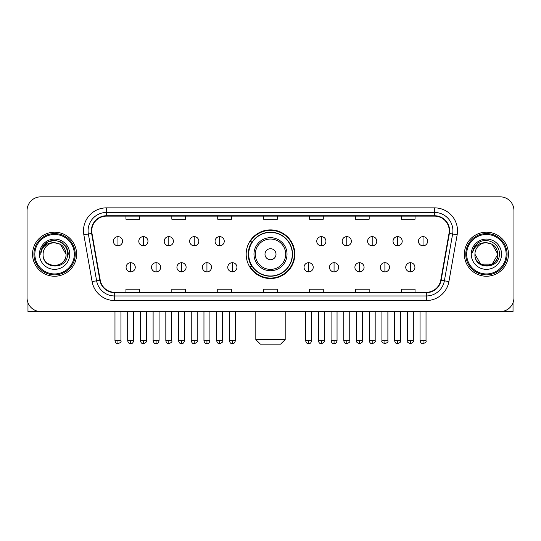 <?xml version="1.0" encoding="UTF-8"?>
<svg xmlns="http://www.w3.org/2000/svg" width="541" height="541" viewBox="0 0 541 541"><rect width="100%" height="100%" fill="white"/><g stroke="black" fill="none" stroke-linecap="round" stroke-linejoin="round"><path stroke-width="0.81" d="M246.175 254.209A24.325 24.325 0 0 0 270.5 278.534A24.325 24.325 0 0 0 294.825 254.209A24.325 24.325 0 0 0 270.5 229.884A24.325 24.325 0 0 0 246.175 254.209M252.011 266.598A22.255 22.255 0 0 1 252.011 241.82M27.05 210.611L27.05 297.807A13.768 13.768 0 0 0 40.818 311.575L500.182 311.575A13.768 13.768 0 0 0 513.95 297.807L513.95 210.611A13.768 13.768 0 0 0 500.182 196.843L40.818 196.843A13.768 13.768 0 0 0 27.05 210.611L27.05 297.807M32.555 254.209A22.025 22.025 0 0 0 54.587 276.235A22.025 22.025 0 0 0 76.612 254.209A22.025 22.025 0 0 0 54.587 232.184A22.025 22.025 0 0 0 32.555 254.209A22.025 22.025 0 0 0 54.587 276.235A22.025 22.025 0 0 0 76.612 254.209A22.025 22.025 0 0 0 54.587 232.184A22.025 22.025 0 0 0 32.555 254.209M464.388 254.209A22.025 22.025 0 0 0 486.413 276.235A22.025 22.025 0 0 0 508.445 254.209A22.025 22.025 0 0 0 486.413 232.184A22.025 22.025 0 0 0 464.388 254.209A22.025 22.025 0 0 0 486.413 276.235A22.025 22.025 0 0 0 508.445 254.209A22.025 22.025 0 0 0 486.413 232.184A22.025 22.025 0 0 0 464.388 254.209M91.754 230.804A14.688 14.688 0 0 1 106.442 216.123L434.558 216.123A14.688 14.688 0 0 1 449.023 233.354L440.766 280.164A14.688 14.688 0 0 1 426.308 292.296L114.692 292.296A14.688 14.688 0 0 1 100.234 280.164L91.977 233.354A14.688 14.688 0 0 1 91.754 230.804M91.388 230.804A15.053 15.053 0 0 0 91.618 233.421L99.869 280.224A15.053 15.053 0 0 0 114.692 292.667L426.308 292.667A15.053 15.053 0 0 0 441.131 280.224L449.382 233.421A15.053 15.053 0 0 0 434.558 215.751L106.442 215.751A15.053 15.053 0 0 0 91.388 230.804M83.841 234.787A22.945 22.945 0 0 1 106.442 207.859L434.558 207.859A22.945 22.945 0 0 1 457.159 234.787L448.902 281.597A22.945 22.945 0 0 1 426.308 300.559L114.692 300.559A22.945 22.945 0 0 1 92.098 281.597L83.841 234.787L88.366 233.989A18.353 18.353 0 0 1 106.442 212.451L434.558 212.451A18.353 18.353 0 0 1 452.634 233.989L444.384 280.799A18.353 18.353 0 0 1 426.308 295.968L114.692 295.968A18.353 18.353 0 0 1 96.616 280.799L88.366 233.989A18.353 18.353 0 0 1 88.082 230.804M500.182 196.843L40.818 196.843M40.818 311.575L500.182 311.575M513.95 297.807L513.95 210.611M441.131 280.224L444.384 280.799L452.634 233.989L457.159 234.787M263.616 216.123L263.616 219.227L277.384 219.227L277.384 216.123M217.725 216.123L217.725 219.227L231.494 219.227L231.494 216.123M171.835 216.123L171.835 219.227L185.604 219.227L185.604 216.123M125.945 216.123L125.945 219.227L139.713 219.227L139.713 216.123M309.506 216.123L309.506 219.227L323.275 219.227L323.275 216.123M355.396 216.123L355.396 219.227L369.165 219.227L369.165 216.123M401.287 216.123L401.287 219.227L415.055 219.227L415.055 216.123M277.384 292.296L277.384 289.192L263.616 289.192L263.616 292.296M231.494 292.296L231.494 289.192L217.725 289.192L217.725 292.296M185.604 292.296L185.604 289.192L171.835 289.192L171.835 292.296M139.713 292.296L139.713 289.192L125.945 289.192L125.945 292.296M323.275 292.296L323.275 289.192L309.506 289.192L309.506 292.296M369.165 292.296L369.165 289.192L355.396 289.192L355.396 292.296M415.055 292.296L415.055 289.192L401.287 289.192L401.287 292.296M27.97 302.75L27.97 311.575L81.204 311.575M74.32 254.209A19.733 19.733 0 0 0 54.587 234.476A19.733 19.733 0 0 0 34.854 254.209A19.733 19.733 0 0 0 54.587 273.942A19.733 19.733 0 0 0 74.32 254.209M75.233 254.209A20.653 20.653 0 0 0 54.587 233.556A20.653 20.653 0 0 0 33.934 254.209A20.653 20.653 0 0 0 54.587 274.862A20.653 20.653 0 0 0 75.233 254.209M66.056 254.209C65.373 247.237 61.552 243.416 54.587 242.733L60.322 244.275L66.056 254.209L60.322 244.275L54.587 242.733L60.322 244.275L66.056 254.209L60.322 244.275L54.587 242.733L60.322 244.275L66.056 254.209L60.322 244.275L54.587 242.733L60.322 244.275L66.056 254.209C66.759 269.012 42.408 269.012 43.111 254.209C42.09 270.135 68.044 269.776 67.503 254.209C68.355 243.281 54.039 236.336 45.789 243.376C42.908 245.776 41.224 248.833 40.731 252.539C42.895 245.709 47.513 242.436 54.587 242.733L60.322 244.275L66.056 254.209C66.759 269.012 42.408 269.012 43.111 254.209C42.408 269.012 66.759 269.012 66.056 254.209C66.759 269.012 42.408 269.012 43.111 254.209C42.408 269.012 66.759 269.012 66.056 254.209C66.759 269.012 42.408 269.012 43.111 254.209C42.408 269.012 66.759 269.012 66.056 254.209C66.759 269.012 42.408 269.012 43.111 254.209C42.408 269.012 66.759 269.012 66.056 254.209C66.759 269.012 42.408 269.012 43.111 254.209C42.408 269.012 66.759 269.012 66.056 254.209C66.759 269.012 42.408 269.012 43.111 254.209C42.408 269.012 66.759 269.012 66.056 254.209C66.759 269.012 42.408 269.012 43.111 254.209A11.476 11.476 0 0 1 54.587 242.733L60.322 244.275L66.056 254.209C66.516 263.115 55.067 269.033 48.081 263.656M39.439 254.209A15.141 15.141 0 0 0 54.587 269.35A15.141 15.141 0 0 0 69.728 254.209A15.141 15.141 0 0 0 54.587 239.068A15.141 15.141 0 0 0 39.439 254.209M45.782 243.376L42.401 247.399M42.306 247.575L47.608 242.125L54.587 240.251L61.566 242.125L66.671 247.23L68.538 254.209L66.671 247.23L61.566 242.125L54.587 240.251L47.608 242.125L42.496 247.23L40.629 254.209M42.191 247.792L42.496 247.237L42.191 247.792M280.596 344.157L260.404 344.157L255.812 339.565L285.188 339.565L280.596 344.157M276.005 254.209A5.505 5.505 0 0 0 270.5 248.704A5.505 5.505 0 0 0 264.995 254.209A5.505 5.505 0 0 0 270.5 259.714A5.505 5.505 0 0 0 276.005 254.209M287.021 254.209A16.521 16.521 0 0 0 270.5 237.688A16.521 16.521 0 0 0 253.979 254.209A16.521 16.521 0 0 0 270.5 270.73A16.521 16.521 0 0 0 287.021 254.209A16.521 16.521 0 0 1 270.5 270.73A16.521 16.521 0 0 1 253.979 254.209M292.296 254.209A21.796 21.796 0 0 0 270.5 232.414A21.796 21.796 0 0 0 248.704 254.209A21.796 21.796 0 0 0 270.5 276.005A21.796 21.796 0 0 0 292.296 254.209M294.365 254.209A23.865 23.865 0 0 1 250.104 266.598L252.316 266.598A22.005 22.005 0 0 0 285.06 270.71A22.005 22.005 0 0 0 285.06 237.709A22.005 22.005 0 0 0 252.316 241.82L250.104 241.82A23.865 23.865 0 0 1 294.365 254.209M117.958 236.633A4.592 4.592 0 0 0 113.373 241.218A4.592 4.592 0 0 0 117.958 245.81A4.592 4.592 0 0 0 122.55 241.218A4.592 4.592 0 0 0 117.958 236.633L117.958 245.81A4.592 4.592 0 0 0 122.55 241.218A4.592 4.592 0 0 0 117.958 236.633M143.385 236.633A4.592 4.592 0 0 0 138.794 241.218A4.592 4.592 0 0 0 143.385 245.81A4.592 4.592 0 0 0 147.97 241.218A4.592 4.592 0 0 0 143.385 236.633L143.385 245.81A4.592 4.592 0 0 0 147.97 241.218A4.592 4.592 0 0 0 143.385 236.633M168.806 236.633A4.592 4.592 0 0 0 164.221 241.218A4.592 4.592 0 0 0 168.806 245.81A4.592 4.592 0 0 0 173.397 241.218A4.592 4.592 0 0 0 168.806 236.633L168.806 245.81A4.592 4.592 0 0 0 173.397 241.218A4.592 4.592 0 0 0 168.806 236.633M194.233 236.633A4.592 4.592 0 0 0 189.641 241.218A4.592 4.592 0 0 0 194.233 245.81A4.592 4.592 0 0 0 198.817 241.218A4.592 4.592 0 0 0 194.233 236.633L194.233 245.81A4.592 4.592 0 0 0 198.817 241.218A4.592 4.592 0 0 0 194.233 236.633M219.653 236.633A4.592 4.592 0 0 0 215.061 241.218A4.592 4.592 0 0 0 219.653 245.81A4.592 4.592 0 0 0 224.245 241.218A4.592 4.592 0 0 0 219.653 236.633L219.653 245.81A4.592 4.592 0 0 0 224.245 241.218A4.592 4.592 0 0 0 219.653 236.633M321.347 236.633A4.592 4.592 0 0 0 316.755 241.218A4.592 4.592 0 0 0 321.347 245.81A4.592 4.592 0 0 0 325.939 241.218A4.592 4.592 0 0 0 321.347 236.633L321.347 245.81A4.592 4.592 0 0 0 325.939 241.218A4.592 4.592 0 0 0 321.347 236.633M346.767 236.633A4.592 4.592 0 0 0 342.183 241.218A4.592 4.592 0 0 0 346.767 245.81A4.592 4.592 0 0 0 351.359 241.218A4.592 4.592 0 0 0 346.767 236.633L346.767 245.81A4.592 4.592 0 0 0 351.359 241.218A4.592 4.592 0 0 0 346.767 236.633M372.194 236.633A4.592 4.592 0 0 0 367.603 241.218A4.592 4.592 0 0 0 372.194 245.81A4.592 4.592 0 0 0 376.779 241.218A4.592 4.592 0 0 0 372.194 236.633L372.194 245.81A4.592 4.592 0 0 0 376.779 241.218A4.592 4.592 0 0 0 372.194 236.633M397.615 236.633A4.592 4.592 0 0 0 393.03 241.218A4.592 4.592 0 0 0 397.615 245.81A4.592 4.592 0 0 0 402.206 241.218A4.592 4.592 0 0 0 397.615 236.633L397.615 245.81A4.592 4.592 0 0 0 402.206 241.218A4.592 4.592 0 0 0 397.615 236.633M423.042 236.633A4.592 4.592 0 0 0 418.45 241.218A4.592 4.592 0 0 0 423.042 245.81A4.592 4.592 0 0 0 427.627 241.218A4.592 4.592 0 0 0 423.042 236.633L423.042 245.81A4.592 4.592 0 0 0 427.627 241.218A4.592 4.592 0 0 0 423.042 236.633M130.672 262.696A4.592 4.592 0 0 0 126.08 267.288A4.592 4.592 0 0 0 130.672 271.88A4.592 4.592 0 0 0 135.264 267.288A4.592 4.592 0 0 0 130.672 262.696L130.672 271.88A4.592 4.592 0 0 0 135.264 267.288A4.592 4.592 0 0 0 130.672 262.696M156.092 262.696A4.592 4.592 0 0 0 151.507 267.288A4.592 4.592 0 0 0 156.092 271.88A4.592 4.592 0 0 0 160.684 267.288A4.592 4.592 0 0 0 156.092 262.696L156.092 271.88A4.592 4.592 0 0 0 160.684 267.288A4.592 4.592 0 0 0 156.092 262.696M181.519 262.696A4.592 4.592 0 0 0 176.927 267.288A4.592 4.592 0 0 0 181.519 271.88A4.592 4.592 0 0 0 186.104 267.288A4.592 4.592 0 0 0 181.519 262.696L181.519 271.88A4.592 4.592 0 0 0 186.104 267.288A4.592 4.592 0 0 0 181.519 262.696M206.939 262.696A4.592 4.592 0 0 0 202.354 267.288A4.592 4.592 0 0 0 206.939 271.88A4.592 4.592 0 0 0 211.531 267.288A4.592 4.592 0 0 0 206.939 262.696L206.939 271.88A4.592 4.592 0 0 0 211.531 267.288A4.592 4.592 0 0 0 206.939 262.696M232.366 262.696A4.592 4.592 0 0 0 227.775 267.288A4.592 4.592 0 0 0 232.366 271.88A4.592 4.592 0 0 0 236.951 267.288A4.592 4.592 0 0 0 232.366 262.696L232.366 271.88A4.592 4.592 0 0 0 236.951 267.288A4.592 4.592 0 0 0 232.366 262.696M308.634 262.696A4.592 4.592 0 0 0 304.049 267.288A4.592 4.592 0 0 0 308.634 271.88A4.592 4.592 0 0 0 313.225 267.288A4.592 4.592 0 0 0 308.634 262.696L308.634 271.88A4.592 4.592 0 0 0 313.225 267.288A4.592 4.592 0 0 0 308.634 262.696M334.061 262.696A4.592 4.592 0 0 0 329.469 267.288A4.592 4.592 0 0 0 334.061 271.88A4.592 4.592 0 0 0 338.646 267.288A4.592 4.592 0 0 0 334.061 262.696L334.061 271.88A4.592 4.592 0 0 0 338.646 267.288A4.592 4.592 0 0 0 334.061 262.696M359.481 262.696A4.592 4.592 0 0 0 354.896 267.288A4.592 4.592 0 0 0 359.481 271.88A4.592 4.592 0 0 0 364.073 267.288A4.592 4.592 0 0 0 359.481 262.696L359.481 271.88A4.592 4.592 0 0 0 364.073 267.288A4.592 4.592 0 0 0 359.481 262.696M384.908 262.696A4.592 4.592 0 0 0 380.316 267.288A4.592 4.592 0 0 0 384.908 271.88A4.592 4.592 0 0 0 389.493 267.288A4.592 4.592 0 0 0 384.908 262.696L384.908 271.88A4.592 4.592 0 0 0 389.493 267.288A4.592 4.592 0 0 0 384.908 262.696M410.328 262.696A4.592 4.592 0 0 0 405.736 267.288A4.592 4.592 0 0 0 410.328 271.88A4.592 4.592 0 0 0 414.92 267.288A4.592 4.592 0 0 0 410.328 262.696L410.328 271.88A4.592 4.592 0 0 0 414.92 267.288A4.592 4.592 0 0 0 410.328 262.696M513.03 302.75L513.03 311.575L459.796 311.575M506.146 254.209A19.733 19.733 0 0 0 486.413 234.476A19.733 19.733 0 0 0 466.68 254.209A19.733 19.733 0 0 0 486.413 273.942A19.733 19.733 0 0 0 506.146 254.209M507.066 254.209A20.653 20.653 0 0 0 486.413 233.556A20.653 20.653 0 0 0 465.767 254.209A20.653 20.653 0 0 0 486.413 274.862A20.653 20.653 0 0 0 507.066 254.209M492.154 264.143L480.678 264.143L474.944 254.209A11.476 11.476 0 0 1 486.413 242.733L492.154 244.275L497.889 254.209L492.154 244.275L486.413 242.733L492.154 244.275L497.889 254.209L492.154 244.275L486.413 242.733L492.154 244.275L486.413 242.733L492.154 244.275L497.889 254.209C498.592 269.012 474.241 269.012 474.944 254.209C473.923 270.135 499.877 269.776 499.336 254.209C500.188 243.281 485.872 236.336 477.622 243.376C474.741 245.776 473.057 248.833 472.557 252.539C474.721 245.709 479.34 242.436 486.413 242.733L492.154 244.275L497.889 254.209C498.592 269.012 474.241 269.012 474.944 254.209C474.241 269.012 498.592 269.012 497.889 254.209L492.154 264.143L480.678 264.143M486.413 242.733C493.385 243.416 497.206 247.237 497.889 254.209C498.592 269.012 474.241 269.012 474.944 254.209C474.241 269.012 498.592 269.012 497.889 254.209C498.592 269.012 474.241 269.012 474.944 254.209C474.241 269.012 498.592 269.012 497.889 254.209C498.592 269.012 474.241 269.012 474.944 254.209M471.272 254.209A15.141 15.141 0 0 0 486.413 269.35A15.141 15.141 0 0 0 501.561 254.209A15.141 15.141 0 0 0 486.413 239.068A15.141 15.141 0 0 0 471.272 254.209M497.889 254.209C498.349 263.115 486.893 269.033 479.908 263.656M477.615 243.376L474.234 247.399M474.024 247.792L474.329 247.237L474.024 247.792M434.558 207.859L434.558 215.751M88.366 233.989L91.618 233.421M114.692 300.559L114.692 292.667M426.308 292.667L426.308 300.559M92.098 281.597L99.869 280.224M449.382 233.421L452.634 233.989M106.442 207.859L106.442 215.751M444.384 280.799L448.902 281.597M285.675 254.209A15.175 15.175 0 0 0 270.5 239.034A15.175 15.175 0 0 0 255.325 254.209A15.175 15.175 0 0 0 270.5 269.384A15.175 15.175 0 0 0 285.675 254.209M117.958 340.715L114.976 340.715C115.497 342.838 116.491 343.833 117.958 343.697L117.958 340.715L120.941 340.715L120.941 311.575M143.385 340.715L140.403 340.715C140.924 342.838 141.918 343.833 143.385 343.697L143.385 340.715L146.368 340.715L146.368 311.575M168.806 340.715L165.823 340.715C166.344 342.838 167.338 343.833 168.806 343.697L168.806 340.715L171.788 340.715L171.788 311.575M194.233 340.715L191.244 340.715C191.764 342.838 192.765 343.833 194.233 343.697L194.233 340.715L197.215 340.715L197.215 311.575M219.653 340.715L216.671 340.715C217.191 342.838 218.185 343.833 219.653 343.697L219.653 340.715L222.635 340.715L222.635 311.575M321.347 340.715L318.365 340.715C318.886 342.838 319.88 343.833 321.347 343.697L321.347 340.715L324.329 340.715L324.329 311.575M346.767 340.715L343.785 340.715C344.306 342.838 345.3 343.833 346.767 343.697L346.767 340.715L349.757 340.715L349.757 311.575M372.194 340.715L369.212 340.715C369.733 342.838 370.727 343.833 372.194 343.697L372.194 340.715L375.177 340.715L375.177 311.575M397.615 340.715L394.632 340.715C395.153 342.838 396.147 343.833 397.615 343.697L397.615 340.715L400.597 340.715L400.597 311.575M423.042 340.715L420.059 340.715C420.58 342.838 421.574 343.833 423.042 343.697L423.042 340.715L426.024 340.715L426.024 311.575M130.672 340.715L127.69 340.715C128.21 342.838 129.204 343.833 130.672 343.697L130.672 340.715L133.654 340.715L133.654 311.575M156.092 340.715L153.11 340.715C153.63 342.838 154.625 343.833 156.092 343.697L156.092 340.715L159.074 340.715L159.074 311.575M181.519 340.715L178.537 340.715C179.057 342.838 180.052 343.833 181.519 343.697L181.519 340.715L184.501 340.715L184.501 311.575M206.939 340.715L203.957 340.715C204.478 342.838 205.472 343.833 206.939 343.697L206.939 340.715L209.922 340.715L209.922 311.575M232.366 340.715L229.384 340.715C229.905 342.838 230.899 343.833 232.366 343.697L232.366 340.715L235.349 340.715L235.349 311.575M308.634 340.715L305.651 340.715C306.172 342.838 307.166 343.833 308.634 343.697L308.634 340.715L311.616 340.715L311.616 311.575M334.061 340.715L331.078 340.715C331.599 342.838 332.593 343.833 334.061 343.697L334.061 340.715L337.043 340.715L337.043 311.575M359.481 340.715L356.499 340.715C355.897 341.669 356.891 342.663 359.481 343.697L359.481 340.715L362.463 340.715L362.463 311.575M384.908 340.715L381.926 340.715C381.317 341.669 382.311 342.663 384.908 343.697L384.908 340.715L387.89 340.715L387.89 311.575M410.328 340.715L407.346 340.715C406.744 341.669 407.738 342.663 410.328 343.697L410.328 340.715L413.31 340.715L413.31 311.575M285.188 311.575L285.188 339.565M255.812 311.575L255.812 339.565M114.976 340.715L114.976 311.575M120.941 340.715C121.549 341.669 120.555 342.663 117.958 343.697M140.403 340.715L140.403 311.575M146.368 340.715C146.969 341.669 145.975 342.663 143.385 343.697M165.823 340.715L165.823 311.575M171.788 340.715C172.396 341.669 171.402 342.663 168.806 343.697M191.244 340.715L191.244 311.575M197.215 340.715C197.817 341.669 196.823 342.663 194.233 343.697M216.671 340.715L216.671 311.575M222.635 340.715C223.244 341.669 222.25 342.663 219.653 343.697M318.365 340.715L318.365 311.575M324.329 340.715C324.938 341.669 323.944 342.663 321.347 343.697M343.785 340.715L343.785 311.575M349.757 340.715C350.358 341.669 349.364 342.663 346.767 343.697M369.212 340.715L369.212 311.575M375.177 340.715C375.779 341.669 374.785 342.663 372.194 343.697M394.632 340.715L394.632 311.575M400.597 340.715C401.206 341.669 400.212 342.663 397.615 343.697M420.059 340.715L420.059 311.575M426.024 340.715C426.626 341.669 425.632 342.663 423.042 343.697M127.69 340.715L127.69 311.575M133.654 340.715C133.133 342.838 132.139 343.833 130.672 343.697M153.11 340.715L153.11 311.575M159.074 340.715C158.554 342.838 157.559 343.833 156.092 343.697M178.537 340.715L178.537 311.575M184.501 340.715C183.981 342.838 182.986 343.833 181.519 343.697M203.957 340.715L203.957 311.575M209.922 340.715C209.401 342.838 208.407 343.833 206.939 343.697M229.384 340.715L229.384 311.575M235.349 340.715C234.828 342.838 233.834 343.833 232.366 343.697M305.651 340.715L305.651 311.575M311.616 340.715C311.095 342.838 310.101 343.833 308.634 343.697M331.078 340.715L331.078 311.575M337.043 340.715C336.522 342.838 335.528 343.833 334.061 343.697M356.499 340.715L356.499 311.575M362.463 340.715C363.072 341.669 362.078 342.663 359.481 343.697M381.926 340.715L381.926 311.575M387.89 340.715C388.492 341.669 387.498 342.663 384.908 343.697M407.346 340.715L407.346 311.575M413.31 340.715C413.919 341.669 412.925 342.663 410.328 343.697"/></g></svg>
